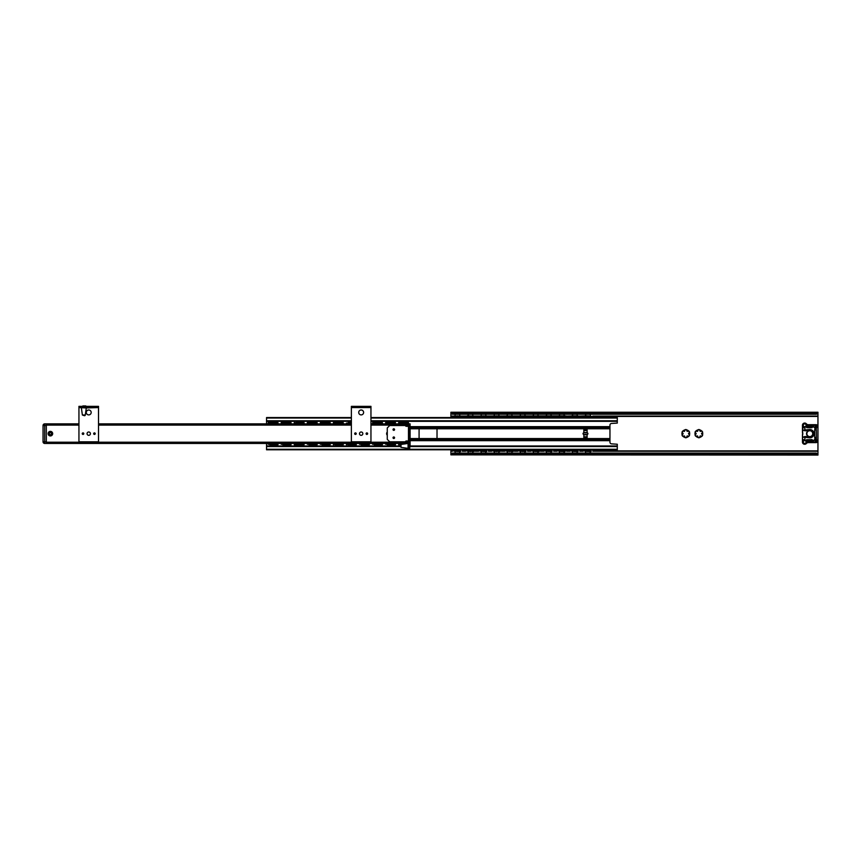 <?xml version="1.0" encoding="UTF-8"?>
<svg xmlns="http://www.w3.org/2000/svg" width="861" height="861" viewBox="0 0 861 861"><rect width="100%" height="100%" fill="white"/><g stroke="black" fill="none" stroke-linecap="round" stroke-linejoin="round"><path stroke-width="1.29" d="M699.401 429.617A4.079 4.079 0 0 0 698.325 429.617L697.539 431.361L695.623 431.178A4.079 4.079 0 0 0 695.085 432.104L696.205 433.664L695.085 435.214A4.079 4.079 0 0 0 695.623 436.15L697.539 435.957L698.325 437.7A4.079 4.079 0 0 0 699.401 437.7L700.187 435.957L702.092 436.15A4.079 4.079 0 0 0 702.63 435.214L701.511 433.664L702.63 432.104A4.079 4.079 0 0 0 702.092 431.178L700.187 431.361L699.401 429.617M685.27 437.7A4.079 4.079 0 0 0 686.346 437.7L687.132 435.957L689.037 436.15A4.079 4.079 0 0 0 689.575 435.214L688.456 433.664L689.575 432.104A4.079 4.079 0 0 0 689.037 431.178L687.132 431.361L686.346 429.617A4.079 4.079 0 0 0 685.27 429.617L684.484 431.361L682.579 431.178A4.079 4.079 0 0 0 682.041 432.104L683.16 433.664L682.041 435.214A4.079 4.079 0 0 0 682.579 436.15L684.484 435.957L685.27 437.7M695.989 436.258A3.874 3.874 0 0 0 698.045 437.453M695.171 432.47A3.874 3.874 0 0 0 695.171 434.848M699.67 437.453A3.874 3.874 0 0 0 701.737 436.258M702.544 434.848A3.874 3.874 0 0 0 702.544 432.47M701.737 431.06A3.874 3.874 0 0 0 699.67 429.876M688.682 431.06A3.874 3.874 0 0 0 686.626 429.876M689.5 434.848A3.874 3.874 0 0 0 689.5 432.47M685.001 429.876A3.874 3.874 0 0 0 682.934 431.06M682.127 432.47A3.874 3.874 0 0 0 682.127 434.848M682.934 436.258A3.874 3.874 0 0 0 685.001 437.453M450.895 453.844L450.895 449.776M450.895 417.553L450.895 412.462L452.52 413.323L452.52 414.249L450.895 413.495M817.95 413.495L816.314 414.249L816.314 413.323L817.95 412.462L817.95 453.844M698.045 429.876A3.874 3.874 0 0 0 695.989 431.06M686.626 437.453A3.874 3.874 0 0 0 688.682 436.258M816.314 413.323L452.52 413.323M816.314 414.249L452.52 414.249M817.95 454.856L816.314 454.005L816.314 453.069L817.95 454.543M816.314 453.069L452.52 453.069L452.52 454.005L816.314 454.005M452.52 454.005L450.895 454.856L450.895 453.822L452.52 453.069M817.95 455.071L450.895 454.856M387.267 432.739A1.873 1.873 0 0 0 387.267 434.59M387.267 435.257A2.282 2.282 0 0 1 387.267 432.061M410.105 423.87L370.951 423.87L410.105 423.87L410.105 443.447M401.022 444.502L401.022 447.354L408.071 448.344L408.071 443.447L46.311 443.447L46.311 423.87L78.943 423.87L44.686 423.87A1.636 1.636 0 0 0 43.05 425.506L44.686 425.506L44.686 441.822L43.05 441.822A1.636 1.636 0 0 0 44.686 443.447A1.636 1.636 0 0 1 43.05 441.822L43.05 425.506M48.108 433.664A2.282 2.282 0 0 1 51.531 431.684A2.282 2.282 0 0 1 51.531 435.634A2.282 2.282 0 0 1 48.108 433.664M48.517 433.664A1.873 1.873 0 0 0 51.326 435.289A1.873 1.873 0 0 0 51.326 432.039A1.873 1.873 0 0 0 48.517 433.664M47.054 424.15L46.311 424.602M408.071 448.344L408.48 443.447L44.686 443.447L44.686 441.822L46.311 441.822L46.311 425.506L44.686 425.506L44.686 423.87L46.311 423.87M351.374 423.87L98.52 423.87L351.374 423.87M78.943 406.338L98.52 406.338L98.52 407.554L78.943 407.554L78.943 406.338L78.943 407.554L86.283 407.963L85.293 415.013A0.818 0.818 0 0 1 84.486 415.712L82.376 415.013L81.386 407.963M83.388 433.664L82.656 433.664L83.388 433.664M82.247 433.664A0.764 0.764 0 0 0 83.022 434.428A0.764 0.764 0 0 0 83.786 433.664A0.764 0.764 0 0 0 83.022 432.889A0.764 0.764 0 0 0 82.247 433.664M94.075 433.664L94.807 433.664L94.075 433.664M93.666 433.664A0.764 0.764 0 0 0 94.441 434.428A0.764 0.764 0 0 0 95.205 433.664A0.764 0.764 0 0 0 94.441 432.889A0.764 0.764 0 0 0 93.666 433.664M91.18 412.451A2.443 2.443 0 0 0 87.51 410.331A2.443 2.443 0 0 0 87.51 414.571A2.443 2.443 0 0 0 91.18 412.451M90.405 433.664A1.668 1.668 0 0 0 87.897 432.211A1.668 1.668 0 0 0 87.897 435.106A1.668 1.668 0 0 0 90.405 433.664M98.52 406.338L98.52 441.822L78.943 441.822L78.943 407.554M98.52 407.554L86.283 407.963M84.776 405.929L85.874 406.338M85.788 405.929L82.893 405.929M351.374 406.338L370.951 406.338L370.951 407.554L351.374 407.554L351.374 406.338M355.819 433.664L355.087 433.664L355.819 433.664M354.689 433.664A0.764 0.764 0 0 0 355.453 434.428A0.764 0.764 0 0 0 356.228 433.664A0.764 0.764 0 0 0 355.453 432.889A0.764 0.764 0 0 0 354.689 433.664M366.506 433.664L367.249 433.664L366.506 433.664M366.108 433.664A0.764 0.764 0 0 0 366.872 434.428A0.764 0.764 0 0 0 367.647 433.664A0.764 0.764 0 0 0 366.872 432.889A0.764 0.764 0 0 0 366.108 433.664M363.611 412.451A2.443 2.443 0 0 0 359.941 410.331A2.443 2.443 0 0 0 359.941 414.571A2.443 2.443 0 0 0 363.611 412.451M362.836 433.664A1.668 1.668 0 0 0 360.328 432.211A1.668 1.668 0 0 0 360.328 435.106A1.668 1.668 0 0 0 362.836 433.664M370.951 406.338L370.951 441.822L351.374 441.822L351.374 407.554L370.951 407.554M393.789 429.219L393.789 429.951L393.789 429.219M393.789 428.81A0.764 0.764 0 0 0 393.025 429.585A0.764 0.764 0 0 0 393.789 430.349A0.764 0.764 0 0 0 394.564 429.585A0.764 0.764 0 0 0 393.789 428.81M393.789 436.968A0.764 0.764 0 0 0 393.025 437.743A0.764 0.764 0 0 0 393.789 438.507A0.764 0.764 0 0 0 394.564 437.743A0.764 0.764 0 0 0 393.789 436.968M393.789 437.377L393.789 438.109L393.789 437.377M408.48 434.471L409.696 434.471L409.696 432.846L408.48 432.846L408.48 447.117L409.696 447.117L409.696 434.471M408.48 432.846L408.48 425.506L409.696 425.506L409.696 427.949L408.48 427.949M409.696 447.117L409.696 449.571L408.48 449.571L408.48 447.117M409.696 432.846L409.696 427.949M389.721 425.506L387.267 427.949L387.267 439.368L389.721 441.822L405.219 441.822L406.026 441.004L408.48 441.004L408.48 426.324L406.026 426.324L405.219 425.506L389.721 425.506M410.105 446.794L410.105 443.942L410.105 446.794M400.322 445.277L400.322 446.515L266.544 446.547L266.544 443.447M400.322 446.504L401.022 447.354M592.82 416.573L587.245 415.852L592.82 416.573L592.82 417.553L589.731 417.553L617.294 417.553L370.951 417.553L617.294 417.553L617.294 423.085L611.579 423.461A1.636 1.636 0 0 0 609.954 425.097L609.954 442.22A1.636 1.636 0 0 0 611.579 443.856L617.294 444.233L617.294 449.776L511.423 449.776L514.512 449.776L514.512 450.744L512.887 451.476L514.512 450.744M609.954 426.647L587.116 426.647L587.116 432.846A0.818 0.818 0 0 1 587.923 433.664A0.818 0.818 0 0 1 587.116 434.471L587.116 440.671L609.954 440.671M410.105 440.671L587.116 440.671M587.116 426.647L583.844 426.647L583.844 432.846A0.818 0.818 0 0 0 583.037 433.664A0.818 0.818 0 0 0 583.844 434.471L583.844 437.743L587.116 437.743M583.844 440.671L583.844 438.55L436.215 438.55A0.818 0.818 0 0 0 437.022 437.743L437.022 429.585A0.818 0.818 0 0 0 436.215 428.767L419.899 428.767A0.818 0.818 0 0 0 419.081 429.585L419.081 437.743A0.818 0.818 0 0 0 419.899 438.55L410.105 438.55M609.954 438.55L583.844 438.55L583.844 437.743M266.544 423.87L266.544 417.553L351.374 417.553M583.844 426.647L410.105 426.647M436.215 438.55L419.899 438.55M617.294 421.341L370.951 421.341M351.374 421.341L266.544 421.341M585.889 417.068L585.889 416.444L585.039 416.778L587.245 416.337L584.662 416.337L583.037 416.573L583.037 417.553L586.126 417.553L576.676 417.553A2.443 2.443 0 0 0 577.074 416.972M572.673 416.972A2.443 2.443 0 0 0 573.071 417.553L563.632 417.553L566.721 417.553L566.721 416.089L565.085 415.852L450.895 416.089M562.513 415.852L556.927 416.573L556.927 417.553L560.016 417.553L550.577 417.553A2.443 2.443 0 0 0 550.975 416.972M546.574 416.972A2.443 2.443 0 0 0 546.972 417.553L537.533 417.553A2.443 2.443 0 0 0 537.921 416.972M533.519 416.972A2.443 2.443 0 0 0 533.917 417.553L524.478 417.553L527.567 417.553L527.567 416.089M523.359 415.852L517.773 416.573L517.773 417.553L520.873 417.553L511.423 417.553A2.443 2.443 0 0 0 511.821 416.972M507.42 416.972A2.443 2.443 0 0 0 507.818 417.553L498.379 417.553L501.468 417.553L501.468 416.089M497.26 415.852L491.674 416.573L491.674 417.553L494.763 417.553L485.324 417.553L488.413 417.553L488.413 416.089M484.205 415.852L478.63 416.573L478.63 417.553L481.719 417.553L472.269 417.553A2.443 2.443 0 0 0 472.667 416.972M468.266 416.972A2.443 2.443 0 0 0 468.664 417.553L459.225 417.553L462.314 417.553L462.314 416.089M458.106 415.852L452.52 416.573L452.52 417.553L455.609 417.553L370.951 417.553M512.887 451.476L504.729 450.744L504.729 449.776L507.818 449.776L498.379 449.776L501.468 449.776L501.468 450.744L499.832 451.476L501.468 450.744M499.832 451.476L491.674 450.744L491.674 449.776L494.763 449.776L472.28 449.776L475.358 449.776L475.358 450.744L473.733 451.476L475.358 450.744M473.733 451.476L465.575 450.744L465.575 449.776L468.664 449.776L266.544 449.776L266.544 446.547M468.266 450.357A2.443 2.443 0 0 1 468.664 449.776L511.423 449.776A2.443 2.443 0 0 1 511.821 450.357M507.42 450.357A2.443 2.443 0 0 1 507.818 449.776L498.379 449.776A2.443 2.443 0 0 1 498.777 450.357M494.365 450.357A2.443 2.443 0 0 1 494.763 449.776L472.28 449.776A2.443 2.443 0 0 1 472.667 450.357M617.294 449.776L266.544 449.776M617.294 445.976L410.105 445.976M400.322 445.976L266.544 445.976M50.39 431.824A1.84 1.84 0 0 1 52.23 433.664A1.84 1.84 0 0 1 50.39 435.494A1.84 1.84 0 0 1 48.56 433.664A1.84 1.84 0 0 1 50.39 431.824M50.39 432.599A1.065 1.065 0 0 1 51.456 433.664A1.065 1.065 0 0 1 50.39 434.719A1.065 1.065 0 0 1 49.335 433.664A1.065 1.065 0 0 1 50.39 432.599M816.314 437.399L814.689 437.399L814.689 429.919L816.314 429.919L816.443 439.82A1.431 1.431 0 0 1 816.11 442.629L808.253 442.629A2.443 2.443 0 0 0 806.391 443.48A2.239 2.239 0 0 1 802.452 442.027L802.452 438.217L802.635 439.39L804.895 440.122A11.828 11.828 0 0 0 814.689 439.756L814.872 440.122A12.237 12.237 0 0 1 804.787 440.52L804.895 440.165M815.841 437.399L815.991 439.045L816.314 438.303M814.818 440.014L815.991 439.045L814.947 438.744L814.689 437.399M814.689 439.756L814.947 438.744M816.045 439.368L816.163 439.196A1.227 1.227 0 0 0 816.314 438.593L815.733 439.637A1.227 1.227 0 0 0 816.163 439.196L814.872 440.122M804.787 440.52L802.732 439.401M802.656 427.917L804.895 427.153L802.474 428.444L802.452 425.302A2.239 2.239 0 0 1 806.391 423.838A2.443 2.443 0 0 0 808.253 424.688L816.11 424.688A1.431 1.431 0 0 1 816.443 427.508L816.314 428.724A1.227 1.227 0 0 0 815.733 427.68L816.314 429.919M815.733 427.68L816.314 429.026M804.787 426.798A12.237 12.237 0 0 1 814.872 427.207L816.045 427.949M814.872 427.207L815.518 427.551M815.841 429.919L815.991 428.272L814.947 428.584L814.689 427.573A11.828 11.828 0 0 0 804.895 427.196L804.895 429.994A3.261 3.261 0 0 0 805.347 429.973L809.329 429.531A4.165 4.165 0 0 1 813.957 433.664A4.165 4.165 0 0 1 809.329 437.797L805.347 437.356A3.261 3.261 0 0 0 804.895 437.334L804.895 440.122M814.689 429.919L814.947 428.584M802.452 428.444L802.452 429.112L802.452 428.444M803.065 437.001A4.079 4.079 0 0 0 802.947 437.065L802.452 438.077L802.56 437.28L804.981 436.516A4.079 4.079 0 0 1 805.433 436.538L809.426 436.99A3.347 3.347 0 0 0 813.139 433.664A3.347 3.347 0 0 0 809.426 430.339L805.433 430.78A4.079 4.079 0 0 1 804.981 430.801L802.495 429.94L804.895 429.983M802.474 429.962L802.452 429.241L802.7 429.94M802.474 437.356L802.452 434.87A4.897 4.897 0 0 0 802.452 432.459L802.452 429.876M806.682 427.54L812.149 427.056A11.419 11.419 0 0 0 806.617 427.056L806.574 426.905A11.58 11.58 0 0 1 812.192 426.905L812.095 427.702L806.682 427.702M812.192 426.905L812.095 427.702M812.095 439.616L806.617 440.262A11.419 11.419 0 0 0 812.149 440.262L806.682 439.777L812.095 439.616L812.192 440.423A11.58 11.58 0 0 1 806.574 440.423L806.682 439.616M804.981 436.516L804.895 437.334L803.001 437.27M809.329 429.531L809.426 430.339L805.433 430.78A4.079 4.079 0 0 1 804.981 430.801L804.895 429.994M802.656 430.091L802.613 432.416A5.058 5.058 0 0 1 802.613 434.902L802.452 434.902M804.798 436.516A4.079 4.079 0 0 1 805.433 436.538L805.347 437.356M806.391 443.48L805.896 443.06A1.593 1.593 0 0 1 803.109 442.027L802.635 439.39M808.253 442.629L808.253 441.984A3.1 3.1 0 0 0 805.896 443.06A1.593 1.593 0 0 0 805.799 440.886L804.701 440.488M802.452 425.302L803.109 425.302A1.593 1.593 0 0 0 804.583 426.884L805.799 426.443A1.593 1.593 0 0 0 804.691 423.709A1.593 1.593 0 0 0 803.109 425.302L802.635 427.939M802.452 429.585L802.452 428.767M802.452 438.55L802.452 437.743M816.314 427.659L815.701 427.659A0.818 0.818 0 0 1 816.293 426.873A0.775 0.775 0 0 1 815.345 426.206A0.775 0.775 0 0 1 816.11 425.345L808.253 425.345A3.1 3.1 0 0 1 805.896 424.258L806.391 423.838M816.314 439.659L815.701 439.659M816.11 440.595A0.613 0.613 0 0 0 815.582 441.51A0.613 0.613 0 0 0 816.648 441.51A0.613 0.613 0 0 0 816.11 440.595M804.691 440.595A1.431 1.431 0 0 0 803.464 442.737A1.431 1.431 0 0 0 805.928 442.737A1.431 1.431 0 0 0 804.691 440.595M816.11 425.506A0.613 0.613 0 0 0 815.582 426.421A0.613 0.613 0 0 0 816.648 426.421A0.613 0.613 0 0 0 816.11 425.506M804.691 423.87A1.431 1.431 0 0 0 803.464 426.012A1.431 1.431 0 0 0 805.928 426.012A1.431 1.431 0 0 0 804.691 423.87M809.792 430.403A3.261 3.261 0 0 0 806.531 433.664A3.261 3.261 0 0 0 809.792 436.925A3.261 3.261 0 0 0 813.053 433.664A3.261 3.261 0 0 0 809.792 430.403M398.686 423.87L398.686 423.052L405.219 423.472M405.488 423.741L408.48 423.063L408.48 423.87M405.219 443.845L401.947 443.845M402.27 444.265L398.686 444.265L401.678 443.576M385.642 423.87L385.642 423.052L392.164 423.472M392.433 423.741L395.425 423.063L395.425 423.87M392.164 444.018L388.903 444.018M392.433 443.576L395.425 444.254L385.642 444.265L385.642 443.447M387.267 444.265L385.642 444.254L388.623 443.576M372.587 423.87L372.587 423.052L379.109 423.472M379.389 423.741L382.37 423.063L382.37 423.87M379.109 444.018L375.848 444.018M379.389 443.576L382.37 444.254L372.587 444.265L372.587 443.447M374.223 444.265L372.587 444.254L375.579 443.576M366.065 444.018L362.804 443.845M366.334 443.576L369.326 444.254L359.532 444.265L359.532 443.447M361.168 444.265L359.532 444.254L362.524 443.576M349.749 423.311L351.374 423.741M346.488 423.87L346.488 423.052L349.48 423.741M356.271 443.447L356.271 444.254L346.488 444.265L353.849 444.254L353.57 443.576L349.749 443.845M348.909 444.254L349.48 443.576M333.433 423.87L333.433 423.052L335.855 423.063L336.134 423.741L339.955 423.311M340.235 423.741L343.227 423.063L343.227 423.87M343.227 443.447L343.227 444.254L333.433 444.265L340.795 444.254L340.515 443.576L336.694 443.845M335.855 444.254L336.425 443.576M323.65 423.311L326.911 423.461M327.18 423.741L330.172 423.063L330.172 423.87M320.378 423.87L320.378 423.052L323.37 423.741M326.911 444.018L323.65 443.845M327.18 443.576L330.172 444.254L320.378 444.265L320.378 443.447M322.014 444.265L320.378 444.254L323.37 443.576M307.334 423.87L307.334 423.052L313.856 423.472M314.125 423.741L317.117 423.063L317.117 423.87M313.856 444.018L310.595 443.845M314.125 443.576L317.117 444.254L307.334 444.265L307.334 443.447M308.959 444.265L307.334 444.254L310.326 443.576M297.54 423.311L300.801 423.311M301.081 423.741L301.651 423.052L294.279 423.052L304.073 423.052L304.073 423.87M296.701 423.063L297.271 423.741M300.801 444.018L297.54 443.845M301.081 443.576L301.651 444.265L294.279 444.254L294.279 443.447M296.701 444.254L297.271 443.576M284.496 423.311L287.757 423.472M288.026 423.741L291.018 423.063L291.018 423.87M281.235 423.87L281.235 423.052L284.216 423.741M287.757 444.018L284.496 443.845M288.026 443.576L291.018 444.254L281.235 444.265L281.235 443.447M282.86 444.265L281.235 444.254L284.216 443.576M406.844 423.052L408.48 422.568L398.686 422.568L406.844 422.568M393.789 423.052L395.425 422.568L385.642 422.568L393.789 422.568M380.745 423.052L382.37 422.568L372.587 422.568L380.745 422.568M348.113 423.052L348.899 423.052M348.113 422.568L351.374 422.568M341.591 423.052L343.227 422.568L333.433 422.568L341.591 422.568M328.536 423.052L330.172 422.568L320.378 422.568L328.536 422.568M315.492 423.052L317.117 422.568L307.334 422.568L315.492 422.568M295.915 423.052L294.279 422.568L294.279 423.87M295.915 422.568L304.073 422.568L301.641 423.063M295.915 444.265L294.279 444.75L304.073 444.75L295.915 444.75M289.382 423.052L291.018 422.568L281.235 422.568L289.382 422.568M268.18 423.87L268.18 423.063L269.805 423.052L277.963 423.052L277.963 423.87M277.963 443.447L277.963 444.254L276.338 444.265L268.18 444.265L268.18 443.447M291.018 443.447L291.018 444.75L282.86 444.75M304.073 443.447L304.073 444.265L301.641 444.254M317.117 443.447L317.117 444.75L308.959 444.75M330.172 443.447L330.172 444.75L322.014 444.75M335.069 444.265L333.433 444.75L333.433 443.447M348.113 444.265L346.488 444.75L346.488 443.447M369.326 443.447L369.326 444.75L361.168 444.75M382.37 443.447L382.37 444.75L374.223 444.75M395.425 443.447L395.425 444.75L387.267 444.75M400.322 444.265L398.686 444.75L398.686 443.447M348.113 444.75L356.271 444.75L353.86 444.265M335.069 444.75L343.227 444.75L340.805 444.265M271.441 423.311L274.702 423.311M274.971 423.741L277.963 422.568L268.18 422.568L275.552 423.052M270.591 423.052L271.172 423.741M274.702 444.018L271.441 443.845M269.805 444.265L268.18 444.265L271.172 443.576M274.971 443.576L277.963 444.75L269.805 444.75M460 449.862L460.301 450.551L459.462 450.863L455.383 450.873L454.845 449.862L455.383 450.873L459.462 450.873L459.462 450.228A4.079 0.603 180 0 0 455.383 450.228L455.308 450.518M455.383 450.497L454.533 450.551L454.845 449.862M455.383 450.228L454.533 450.551M455.383 417.068L454.834 417.176L455.383 416.444L459.451 416.455L459.462 417.068M472.506 450.249L472.506 450.873L468.438 450.852L468.427 450.249M472.495 450.873L468.427 450.873L467.588 450.551L467.889 449.862M472.506 450.841L473.044 450.152M468.427 417.068L468.427 416.466L472.495 416.466L467.588 416.778L471.15 415.852M473.012 417.467L475.358 417.467L475.358 416.573L472.495 416.455M472.506 416.487L472.506 417.068M486.099 449.862L486.4 450.551L485.55 450.873L486.099 449.862L485.561 450.852L481.493 450.873L480.944 449.862L481.482 450.873M485.464 450.701A4.079 0.603 0 0 1 485.561 450.712L485.561 450.26A4.079 0.603 180 0 0 481.482 450.228L481.482 450.841L480.632 450.551L480.944 449.862M488.413 416.573L481.493 416.455L485.55 416.455L485.561 417.068M481.493 416.455L482.838 415.852M481.482 417.068L481.482 416.466M498.605 450.249L499.154 450.142L498.605 450.873L494.548 450.852L494.526 450.249M499.143 449.862L499.455 450.551L498.605 450.873L494.526 450.873L493.687 450.551L493.988 449.862M494.526 417.068L494.526 416.444L498.605 416.455L499.154 417.456L498.605 417.068M511.66 450.249L511.66 450.852L507.592 450.873L507.581 450.249M512.198 449.862L512.51 450.551L511.66 450.873L507.592 450.873M507.043 450.152L507.581 450.873M508.937 415.852L512.499 416.799L507.592 416.455L511.649 416.455L511.66 417.068M507.592 416.455L508.937 416.337L506.354 415.852M507.581 417.068L507.581 416.466M524.618 450.701A4.079 0.603 0 0 1 524.715 450.712L524.715 450.271A4.079 0.603 180 0 0 520.636 450.228L520.636 450.873L524.715 450.873L525.253 449.862L524.715 450.873L520.647 450.852L520.098 449.862L520.636 450.873L519.786 450.551L520.098 449.862M525.253 449.862L525.554 450.551L524.715 450.755M520.636 417.068L520.636 416.444L524.704 416.455L524.715 417.068M538.599 450.529L536.414 450.992L538.986 451.476L536.414 451.476L530.828 450.744L530.828 449.776L540.622 449.776L538.265 449.851L538.609 450.551L537.748 450.873L538.297 449.862L537.759 450.852L533.691 450.873L533.142 449.862L533.68 450.873M537.673 450.701A4.079 0.603 0 0 1 537.759 450.712L537.759 450.26A4.079 0.603 180 0 0 533.68 450.228L533.68 450.841L532.841 450.551L533.142 449.862M537.759 450.841L537.759 450.228L538.609 450.551M535.036 415.852L538.599 416.799L533.691 416.455L537.748 416.455L537.759 417.068M533.691 416.455L535.036 416.337L532.464 415.852M536.414 415.852L540.622 416.573L540.622 417.467L538.297 417.176M533.68 417.068L533.68 416.466M551.352 449.862L551.664 450.551L550.803 450.873L551.352 449.862L550.814 450.852L546.746 450.852L546.197 449.862L546.735 450.873L545.885 450.551L546.197 449.862M546.735 450.497L550.814 450.873L550.814 450.228A4.079 0.603 180 0 0 546.735 450.228L546.66 450.518M546.735 450.228L545.885 450.551M546.735 417.068L546.735 416.444L550.803 416.455L550.814 417.068M546.735 416.487L549.458 415.852M566.721 449.851L564.364 449.851L564.708 450.551L563.858 450.873L564.407 449.862L563.869 450.852L559.801 450.852L559.252 449.862L559.79 450.873L558.94 450.551L559.252 449.862L556.927 449.851L566.721 449.776L566.721 450.744L565.085 450.992L566.721 450.744M559.876 450.701A4.079 0.603 0 0 0 559.79 450.712L563.869 450.873L563.869 450.228A4.079 0.603 180 0 0 559.79 450.228L559.779 450.755M559.79 450.228L558.94 450.551M559.79 417.068L559.79 416.444L563.858 416.455L563.869 417.068M563.869 416.487L558.94 416.778L561.135 415.852M566.721 417.467L564.407 417.176M559.252 417.176L556.927 417.467M577.451 449.862L577.763 450.551L576.902 450.873L577.451 449.862L576.913 450.852L572.856 450.852L572.296 449.862L572.834 450.873L571.995 450.551L572.296 449.862M572.834 450.497L576.913 450.873L576.913 450.228A4.079 0.603 180 0 0 572.834 450.228L572.759 450.518M572.834 450.228L571.995 450.551M572.834 417.068L572.834 416.444L576.902 416.455L576.913 417.068M485.55 450.873L481.493 450.873M485.561 450.26L486.4 450.551M501.468 416.573L493.687 416.778L495.882 415.852M527.567 416.573L519.786 416.778L521.992 415.852M524.715 450.26L525.554 450.551M537.748 450.873L533.691 450.873M577.623 417.327L576.913 416.455L571.995 416.778L575.557 415.852L566.721 416.089M462.314 416.573L454.533 416.778L456.728 415.852M473.346 450.529L471.15 450.992L473.733 450.992M486.777 451.476L484.205 451.476L486.777 450.992M486.4 450.529L480.255 450.992L478.63 450.744L478.63 449.776L488.413 449.776L488.413 450.744M499.455 450.529L497.26 450.992L499.832 450.992M512.499 450.529L510.304 450.992L512.887 450.992M525.931 451.476L523.359 451.476L525.931 450.992M525.554 450.529L519.409 450.992L517.773 450.744L517.773 449.776L527.567 449.776L527.567 450.744M540.622 449.851L540.622 450.744L538.986 450.992M552.041 451.476L549.458 451.476L552.041 450.992M553.666 449.776L553.666 450.744M551.653 450.529L545.508 450.992L543.883 450.744L543.883 449.776M565.085 451.476L562.513 451.476L565.085 450.992M564.708 450.529L558.563 450.992L556.927 450.744L556.927 449.851M577.753 416.799L575.557 416.337L579.765 416.089L575.557 415.852M578.14 451.476L575.557 451.476L578.14 450.992M577.753 450.529L571.618 450.992L569.982 450.744L569.982 449.776L579.765 449.776L579.765 450.744M460.678 451.476L458.106 451.476L460.678 450.992M462.314 449.776L462.314 450.744M460.301 450.529L454.156 450.992L452.52 450.744L452.52 449.776M452.52 450.744L456.728 451.476L454.533 450.529M465.575 450.744L469.783 451.476L467.588 450.529M478.63 450.744L482.838 451.476L480.642 450.529M491.674 450.744L495.882 451.476L493.687 450.529M504.729 450.744L508.937 451.476L506.742 450.529M517.773 450.744L521.992 451.476L519.796 450.529M530.828 450.744L535.036 451.476L532.841 450.529M538.986 451.476L540.622 450.744M543.883 450.744L548.091 451.476L545.896 450.529M556.927 450.744L561.135 451.476L558.94 450.529M569.982 450.744L574.19 451.476L571.995 450.529M469.783 415.852L467.211 415.852M512.155 417.467L514.512 417.467L514.512 416.573L510.304 415.852M548.091 415.852L545.508 415.852M574.19 415.852L571.618 415.852M551.653 416.799L549.458 416.337L553.666 416.573L553.666 417.553M564.568 417.327L564.708 416.778L562.513 416.337L566.721 416.573M465.575 417.553L465.575 416.573L467.211 416.337M504.729 417.553L504.729 416.573L506.354 416.337M530.828 417.553L530.828 416.573L532.464 416.337M543.883 417.553L543.883 416.573L545.508 416.337M569.982 417.553L569.982 416.573L571.618 416.337M579.765 416.573L579.765 417.553M458.106 451.476L456.728 451.476M471.15 451.476L469.783 451.476M484.205 451.476L482.838 451.476M497.26 451.476L495.882 451.476M510.304 451.476L508.937 451.476M523.359 451.476L521.992 451.476M536.414 451.476L535.036 451.476M549.458 451.476L548.091 451.476M562.513 451.476L561.135 451.476M575.557 451.476L574.19 451.476M592.82 449.776L590.463 449.851L590.818 450.551L589.957 450.873L590.506 449.862L589.968 450.852L585.9 450.852L585.351 449.862L585.889 450.873L585.039 450.551L585.351 449.862L583.037 449.776M590.818 450.551L589.968 450.271A4.079 0.603 180 0 0 585.889 450.228L585.889 450.873L589.968 450.464M588.612 415.852L590.807 416.799L585.889 416.487L589.957 416.455L589.968 417.068M592.82 417.467L590.506 417.176M585.351 417.176L583.037 417.467M587.245 415.852L579.765 416.089M591.195 451.476L588.612 451.476L591.195 450.992M592.82 449.851L592.82 450.744M590.807 450.529L584.662 450.992L583.037 450.744L583.037 449.851M583.037 450.744L587.245 451.476L585.049 450.529M588.612 451.476L587.245 451.476M583.134 434.052L583.134 433.266M817.95 450.873L592.82 450.873M583.037 450.873L579.765 450.873M569.982 450.873L566.721 450.873M556.927 450.873L553.666 450.873M543.883 450.873L540.622 450.873M530.828 450.873L527.567 450.873M517.773 450.873L514.512 450.873M504.729 450.873L501.468 450.873M491.674 450.873L488.413 450.873M478.63 450.873L475.358 450.873M465.575 450.873L462.314 450.873M452.52 450.873L450.895 450.873M817.95 416.444L592.82 416.444M583.037 416.444L579.765 416.444M569.982 416.444L566.721 416.444M556.927 416.444L553.666 416.444M543.883 416.444L540.622 416.444M530.828 416.444L527.567 416.444M517.773 416.444L514.512 416.444M504.729 416.444L501.468 416.444M491.674 416.444L488.413 416.444M478.63 416.444L475.358 416.444M465.575 416.444L462.314 416.444M452.52 416.444L450.895 416.444M817.95 451.229L592.82 451.229M583.037 451.229L579.765 451.229M569.982 451.229L566.721 451.229M556.927 451.229L553.666 451.229M543.883 451.229L540.622 451.229M530.828 451.229L527.567 451.229M517.773 451.229L514.512 451.229M504.729 451.229L501.468 451.229M491.674 451.229L488.413 451.229M478.63 451.229L475.358 451.229M465.575 451.229L462.314 451.229M452.52 451.229L450.895 451.229M817.95 416.089L592.82 416.089M410.105 425.097L370.951 425.097M351.374 425.097L98.52 425.097M78.943 425.097L46.311 425.097M408.48 442.22L46.311 442.22M81.386 406.338L81.386 407.554M96.066 407.554L96.066 406.338M85.293 415.013L82.376 415.013M86.283 407.727L81.386 407.727M85.874 406.005L81.795 406.338M353.828 406.338L353.828 407.554M368.508 407.554L368.508 406.338M409.696 447.935L410.03 443.942M609.954 427.702L410.105 427.702M609.954 428.767L436.215 428.767M609.954 439.616L410.105 439.616M583.844 434.471L587.116 434.471M583.844 432.846L587.116 432.846M583.844 429.585L587.116 429.585M583.844 430.532L587.116 430.532M583.844 432.545L587.116 432.545M583.844 434.773L587.116 434.773M583.844 436.785L587.116 436.785M419.899 428.767L410.105 428.767M617.294 420.771L370.951 420.771M351.374 420.771L266.544 420.771M617.294 418.037L370.951 418.037M351.374 418.037L266.544 418.037M617.294 449.281L409.696 449.281M408.48 449.281L266.544 449.281M617.294 446.547L410.105 446.547M50.39 432.071A1.593 1.593 0 0 1 51.983 433.664A1.593 1.593 0 0 1 50.39 435.246A1.593 1.593 0 0 1 48.797 433.664A1.593 1.593 0 0 1 50.39 432.071M805.347 429.973L805.433 430.78M809.329 437.797L809.426 436.99M802.452 434.87L802.613 437.248M808.253 424.688L808.253 425.345M816.11 424.688L816.11 425.345A0.775 0.775 0 0 1 816.293 426.873L816.443 427.508M816.443 439.82L816.293 440.455A0.818 0.818 0 0 1 815.668 439.68M816.293 440.455A0.775 0.775 0 0 1 816.11 441.984A0.775 0.775 0 0 1 815.335 441.209A0.775 0.775 0 0 1 816.293 440.455M816.11 442.629L816.11 441.984L808.253 441.984M802.452 442.027L803.109 442.027A1.593 1.593 0 0 1 804.583 440.434M809.792 430.726A2.938 2.938 0 0 0 806.854 433.664A2.938 2.938 0 0 0 809.792 436.602A2.938 2.938 0 0 0 812.73 433.664A2.938 2.938 0 0 0 809.792 430.726M401.108 423.063L406.058 423.052M388.063 423.063L393.014 423.052M375.009 423.063L379.959 423.052M335.855 423.063L340.805 423.052M322.81 423.063L327.75 423.052M309.756 423.063L314.706 423.052M283.656 423.063L288.607 423.052M401.108 444.254L402.302 444.254M388.063 444.254L393.014 444.265M375.009 444.254L379.959 444.265M361.954 444.254L366.904 444.265M322.81 444.254L327.75 444.265M309.756 444.254L314.706 444.265M283.656 444.254L288.607 444.265M270.591 444.265L275.552 444.265M465.575 449.851L467.932 449.851M473.012 449.851L475.358 449.851M478.63 449.851L480.976 449.851M481.224 449.851L485.819 449.851M486.056 449.851L488.413 449.851M491.674 449.851L494.031 449.851M499.111 449.851L501.468 449.851M504.729 449.851L507.086 449.851M512.155 449.851L514.512 449.851M517.773 449.851L520.13 449.851M520.378 449.851L524.973 449.851M525.21 449.851L527.567 449.851M530.828 449.851L533.185 449.851M533.422 449.851L538.028 449.851M551.524 417.327L550.814 416.455L546.746 416.455M543.883 449.851L546.24 449.851M546.477 449.851L551.072 449.851M551.309 449.851L553.666 449.851M564.708 416.778L563.869 416.455M559.521 449.851L564.127 449.851M569.982 449.851L572.339 449.851M572.576 449.851L577.171 449.851M577.419 449.851L579.765 449.851M452.52 449.851L454.877 449.851M455.114 449.851L459.72 449.851M459.957 449.851L462.314 449.851M452.52 417.467L454.877 417.467M459.957 417.467L462.314 417.467M465.575 417.467L467.932 417.467M478.63 417.467L480.976 417.467M486.056 417.467L488.413 417.467M491.674 417.467L494.031 417.467M499.111 417.467L501.468 417.467M504.729 417.467L507.086 417.467M517.773 417.467L520.13 417.467M525.21 417.467L527.567 417.467M530.828 417.467L533.185 417.467M543.883 417.467L546.24 417.467M551.309 417.467L553.666 417.467M569.982 417.467L572.339 417.467M577.419 417.467L579.765 417.467M585.631 449.851L590.226 449.851M450.895 412.247L817.95 412.247M408.071 443.447L401.022 444.437L400.322 445.245M585.48 451.476A2.443 2.443 0 0 0 586.126 453.069M589.731 453.069A2.443 2.443 0 0 0 590.377 451.476M590.129 450.357A2.443 2.443 0 0 0 589.731 449.776M586.126 449.776A2.443 2.443 0 0 0 585.728 450.357M586.126 414.249A2.443 2.443 0 0 0 585.48 415.852M585.728 416.972A2.443 2.443 0 0 0 586.126 417.553M589.731 417.553A2.443 2.443 0 0 0 590.129 416.972M590.377 415.852A2.443 2.443 0 0 0 589.731 414.249M572.425 451.476A2.443 2.443 0 0 0 573.071 453.069M576.676 453.069A2.443 2.443 0 0 0 577.322 451.476M577.074 450.357A2.443 2.443 0 0 0 576.687 449.776M573.071 449.776A2.443 2.443 0 0 0 572.673 450.357M573.071 414.249A2.443 2.443 0 0 0 572.425 415.852M577.322 415.852A2.443 2.443 0 0 0 576.687 414.249M559.381 451.476A2.443 2.443 0 0 0 560.016 453.069M563.632 453.069A2.443 2.443 0 0 0 564.267 451.476M564.03 450.357A2.443 2.443 0 0 0 563.632 449.776M560.016 449.776A2.443 2.443 0 0 0 559.618 450.357M560.016 414.249A2.443 2.443 0 0 0 559.381 415.852M559.628 416.972A2.443 2.443 0 0 0 560.016 417.553M563.632 417.553A2.443 2.443 0 0 0 564.03 416.972M564.267 415.852A2.443 2.443 0 0 0 563.632 414.249M546.326 451.476A2.443 2.443 0 0 0 546.972 453.069M550.577 453.069A2.443 2.443 0 0 0 551.223 451.476M550.975 450.357A2.443 2.443 0 0 0 550.577 449.776M546.972 449.776A2.443 2.443 0 0 0 546.574 450.357M546.972 414.249A2.443 2.443 0 0 0 546.326 415.852M551.223 415.852A2.443 2.443 0 0 0 550.577 414.249M533.282 451.476A2.443 2.443 0 0 0 533.917 453.069M537.533 453.069A2.443 2.443 0 0 0 538.168 451.476M537.921 450.357A2.443 2.443 0 0 0 537.533 449.776M533.917 449.776A2.443 2.443 0 0 0 533.519 450.357M533.917 414.249A2.443 2.443 0 0 0 533.282 415.852M538.168 415.852A2.443 2.443 0 0 0 537.533 414.249M520.227 451.476A2.443 2.443 0 0 0 520.873 453.069M524.478 453.069A2.443 2.443 0 0 0 525.124 451.476M524.876 450.357A2.443 2.443 0 0 0 524.478 449.776M520.862 449.776A2.443 2.443 0 0 0 520.475 450.357M520.862 414.249A2.443 2.443 0 0 0 520.227 415.852M520.475 416.972A2.443 2.443 0 0 0 520.873 417.553M524.478 417.553A2.443 2.443 0 0 0 524.876 416.972M525.124 415.852A2.443 2.443 0 0 0 524.478 414.249M507.172 451.476A2.443 2.443 0 0 0 507.818 453.069M511.423 453.069A2.443 2.443 0 0 0 512.069 451.476M507.818 414.249A2.443 2.443 0 0 0 507.172 415.852M512.069 415.852A2.443 2.443 0 0 0 511.423 414.249M275.111 422.568A2.034 2.034 0 0 0 274.691 421.341M271.452 421.341A2.034 2.034 0 0 0 271.032 422.568M274.713 445.976A2.034 2.034 0 0 0 275.111 444.75M271.032 444.75A2.034 2.034 0 0 0 271.43 445.976M288.166 422.568A2.034 2.034 0 0 0 287.746 421.341M284.507 421.341A2.034 2.034 0 0 0 284.087 422.568M287.768 445.976A2.034 2.034 0 0 0 288.166 444.75M284.087 444.75A2.034 2.034 0 0 0 284.485 445.976M301.21 422.568A2.034 2.034 0 0 0 300.79 421.341M297.551 421.341A2.034 2.034 0 0 0 297.131 422.568M300.823 445.976A2.034 2.034 0 0 0 301.21 444.75M297.131 444.75A2.034 2.034 0 0 0 297.529 445.976M314.265 422.568A2.034 2.034 0 0 0 313.845 421.341M310.606 421.341A2.034 2.034 0 0 0 310.186 422.568M313.867 445.976A2.034 2.034 0 0 0 314.265 444.75M310.186 444.75A2.034 2.034 0 0 0 310.584 445.976M327.32 422.568A2.034 2.034 0 0 0 326.9 421.341M323.661 421.341A2.034 2.034 0 0 0 323.241 422.568M326.922 445.976A2.034 2.034 0 0 0 327.32 444.75M323.241 444.75A2.034 2.034 0 0 0 323.628 445.976M340.364 422.568A2.034 2.034 0 0 0 339.944 421.341M336.705 421.341A2.034 2.034 0 0 0 336.285 422.568M339.966 445.976A2.034 2.034 0 0 0 340.364 444.75M336.285 444.75A2.034 2.034 0 0 0 336.683 445.976M349.76 421.341A2.034 2.034 0 0 0 349.34 422.568M353.021 445.976A2.034 2.034 0 0 0 353.419 444.75M349.34 444.75A2.034 2.034 0 0 0 349.738 445.976M467.717 417.327L467.588 416.778M473.216 417.327L473.356 416.778M480.772 417.327L480.632 416.778M486.271 417.327L486.4 416.778M481.482 450.271L480.632 450.551M493.827 417.327L493.687 416.778M499.315 417.327L499.455 416.778M506.871 417.327L506.731 416.778M512.37 417.327L512.51 416.778M519.926 417.327L519.786 416.778M525.414 417.327L525.554 416.778M520.636 450.271L519.786 450.551M532.981 417.327L532.841 416.778M538.469 417.327L538.609 416.778M533.68 450.271L532.841 450.551M546.025 417.327L545.885 416.778M551.664 450.551L550.814 450.271M559.08 417.327L558.94 416.778M564.708 450.551L563.869 450.271M572.124 417.327L571.995 416.778M577.763 450.551L576.913 450.271M454.673 417.327L454.533 416.778M460.161 417.327L460.301 416.778M460.301 450.551L459.451 450.271M585.179 417.327L585.039 416.778M590.678 417.327L590.818 416.778M585.889 450.271L585.039 450.551M494.128 451.476A2.443 2.443 0 0 0 494.763 453.069M498.379 453.069A2.443 2.443 0 0 0 499.014 451.476M494.763 414.249A2.443 2.443 0 0 0 494.128 415.852M494.365 416.972A2.443 2.443 0 0 0 494.763 417.553M498.379 417.553A2.443 2.443 0 0 0 498.777 416.972M499.014 415.852A2.443 2.443 0 0 0 498.379 414.249M481.073 451.476A2.443 2.443 0 0 0 481.719 453.069M485.324 453.069A2.443 2.443 0 0 0 485.97 451.476M485.722 450.357A2.443 2.443 0 0 0 485.324 449.776M481.708 449.776A2.443 2.443 0 0 0 481.321 450.357M481.708 414.249A2.443 2.443 0 0 0 481.073 415.852M481.321 416.972A2.443 2.443 0 0 0 481.719 417.553M485.324 417.553A2.443 2.443 0 0 0 485.722 416.972M485.97 415.852A2.443 2.443 0 0 0 485.324 414.249M468.018 451.476A2.443 2.443 0 0 0 468.664 453.069M472.269 453.069A2.443 2.443 0 0 0 472.915 451.476M468.664 414.249A2.443 2.443 0 0 0 468.018 415.852M472.915 415.852A2.443 2.443 0 0 0 472.28 414.249M454.974 451.476A2.443 2.443 0 0 0 455.609 453.069M459.225 453.069A2.443 2.443 0 0 0 459.86 451.476M459.623 450.357A2.443 2.443 0 0 0 459.225 449.776M455.609 449.776A2.443 2.443 0 0 0 455.211 450.357M455.609 414.249A2.443 2.443 0 0 0 454.974 415.852M455.211 416.972A2.443 2.443 0 0 0 455.609 417.553M459.225 417.553A2.443 2.443 0 0 0 459.623 416.972M459.86 415.852A2.443 2.443 0 0 0 459.225 414.249M366.076 445.976A2.034 2.034 0 0 0 366.474 444.75M362.395 444.75A2.034 2.034 0 0 0 362.782 445.976M379.518 422.568A2.034 2.034 0 0 0 379.098 421.341M375.859 421.341A2.034 2.034 0 0 0 375.439 422.568M379.12 445.976A2.034 2.034 0 0 0 379.518 444.75M375.439 444.75A2.034 2.034 0 0 0 375.837 445.976M392.573 422.568A2.034 2.034 0 0 0 392.153 421.341M388.914 421.341A2.034 2.034 0 0 0 388.494 422.568M392.175 445.976A2.034 2.034 0 0 0 392.573 444.75M388.494 444.75A2.034 2.034 0 0 0 388.892 445.976M405.617 422.568A2.034 2.034 0 0 0 405.197 421.341M401.969 421.341A2.034 2.034 0 0 0 401.538 422.568"/></g></svg>
